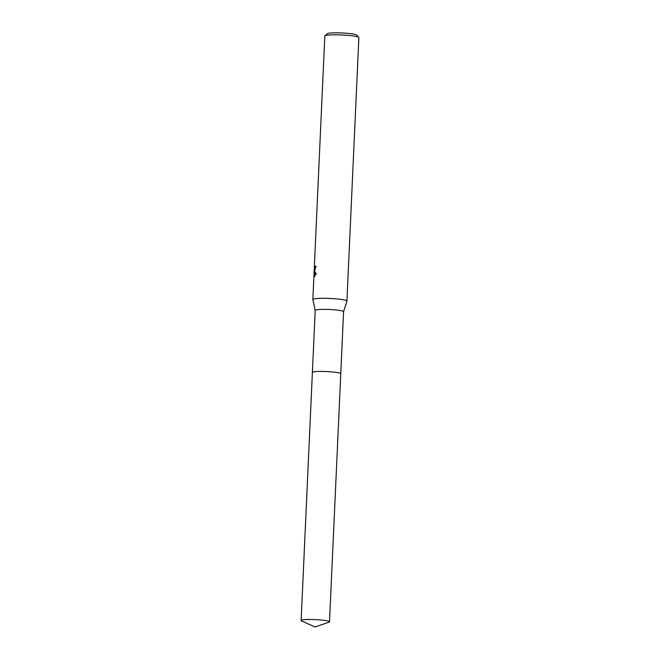 <?xml version="1.0" encoding="UTF-8"?>
<svg xmlns="http://www.w3.org/2000/svg" width="660" height="660" viewBox="0 0 660 660"><rect width="100%" height="100%" fill="white"/><g stroke="black" fill="none" stroke-linecap="round" stroke-linejoin="round"><path stroke-width="0.99" d="M340.667 373.543A14.206 1.534 -177.4 0 0 327.31 371.588A14.206 1.534 -177.4 0 0 312.741 372.133A14.206 1.534 -177.4 0 0 312.51 372.265M343.579 311.718A14.206 1.534 -177.4 0 0 343.588 311.677A14.206 1.534 -177.4 0 0 331.007 309.573A14.206 1.534 -177.4 0 0 315.562 310.068A14.206 1.534 -177.4 0 0 315.208 310.382A14.206 1.534 -177.4 0 0 315.208 310.431M340.766 373.692L343.588 311.677L346.904 301.133A17.044 1.84 -177.4 0 0 346.912 301.084A17.044 1.84 -177.4 0 0 331.823 298.567A17.044 1.84 -177.4 0 0 313.277 299.153A17.044 1.84 -177.4 0 0 312.856 299.533A17.044 1.84 -177.4 0 0 312.865 299.59L315.208 310.406M316.066 266.302A16.475 1.782 -177.4 0 0 315.917 266.343L315.364 266.302A17.044 1.84 2.6 0 1 316.074 266.153L314.226 270.897L316.28 273.793L314.094 276.688L314.176 270.608L313.954 275.509M346.912 301.084L358.875 37.587A17.044 1.84 -177.4 0 0 358.784 37.381A17.044 1.84 -177.4 0 0 342.862 35.021A17.044 1.84 -177.4 0 0 325.24 35.656A17.044 1.84 -177.4 0 0 324.935 35.846A17.044 1.84 -177.4 0 0 324.819 36.036L314.341 266.854L314.465 269.288L315.364 266.302M314.226 270.608L314.308 268.859M358.784 37.381L356.631 35.046A14.767 1.592 -177.4 0 0 342.829 33A14.767 1.592 -177.4 0 0 327.558 33.553A14.767 1.592 -177.4 0 0 327.294 33.718L324.935 35.846M315.917 266.343L315.018 269.321L314.465 269.288M314.176 270.608L314.738 270.732M314.696 272.052L314.647 276.457M340.75 373.642A14.206 1.534 -177.4 0 0 327.748 371.613A14.206 1.534 -177.4 0 0 312.741 372.133M318.45 619.798A14.206 1.534 -177.4 0 0 301.125 620.515A14.206 1.534 -177.4 0 0 301.603 620.936L315.051 627L328.985 622.182A14.206 1.534 -177.4 0 0 329.505 621.803A14.206 1.534 -177.4 0 0 318.45 619.798M329.505 621.803L340.774 373.741A14.206 1.534 -177.4 0 0 329.719 371.737A14.206 1.534 -177.4 0 0 312.386 372.446L301.125 620.515M312.394 372.405L315.208 310.382M312.856 299.533L313.937 275.781M314.738 270.641L314.795 269.313"/></g></svg>
